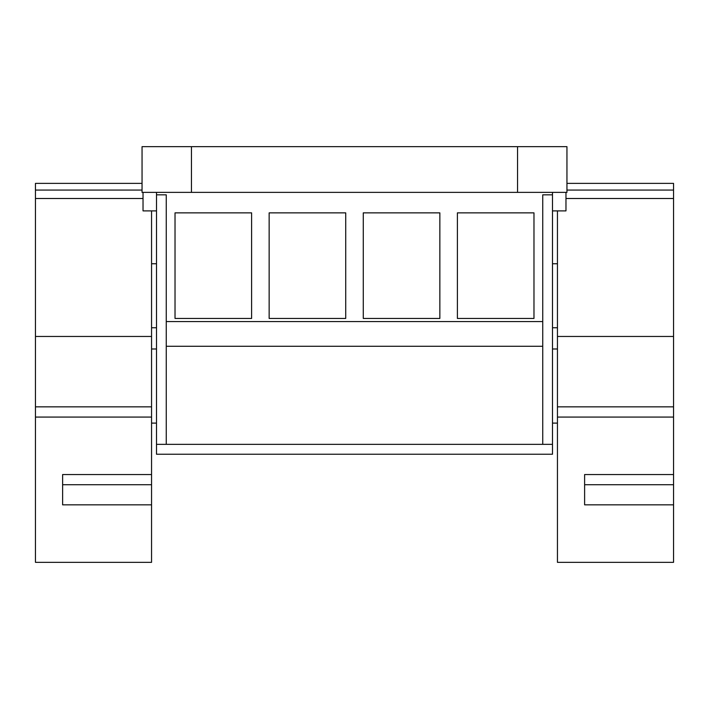 <?xml version="1.0" encoding="UTF-8"?>
<svg xmlns="http://www.w3.org/2000/svg" width="709" height="709" viewBox="0 0 709 709"><rect width="100%" height="100%" fill="white"/><g stroke="black" fill="none" stroke-linecap="round" stroke-linejoin="round"><path stroke-width="1.06" d="M552.497 444.339L156.503 444.339L156.503 454.23L552.497 454.23L552.497 192.369M151.558 263.757L156.503 263.757M552.497 263.757L557.442 263.757M552.497 194.833L542.74 194.833L542.74 321.567L166.26 321.567L166.26 346.276L542.74 346.276L542.74 321.567M156.503 444.339L156.503 192.369M156.503 194.833L166.26 194.833L166.26 321.567M533.974 318.447L457.394 318.447L457.394 212.86L533.974 212.86L533.974 318.447M439.855 318.447L363.274 318.447L363.274 212.86L439.855 212.86L439.855 318.447M345.726 318.447L269.145 318.447L269.145 212.86L345.726 212.86L345.726 318.447M175.026 318.447L175.026 212.86L251.606 212.86L251.606 318.447L175.026 318.447M542.74 444.339L542.74 346.276L166.26 346.276L166.26 444.339M673.55 562.334L673.55 504.852L584.615 504.852L584.615 474.551L673.55 474.551L673.55 417.069L557.442 417.069L557.442 562.334L673.55 562.334M566.952 183.374L673.55 183.374L673.55 417.069M584.615 474.551L584.615 484.734L673.55 484.734L673.55 474.551L673.55 504.852M673.55 406.842L557.442 406.842L557.442 417.069M557.442 406.842L557.442 336.465L673.55 336.465M557.442 210.892L557.442 336.465M566.952 190.065L673.55 190.065M151.558 562.334L151.558 504.852L62.622 504.852L62.622 474.551L151.558 474.551L151.558 417.069L35.45 417.069L35.45 562.334L151.558 562.334M151.558 210.892L151.558 417.069M62.622 474.551L62.622 484.734L151.558 484.734L151.558 474.551L151.558 504.852M151.558 406.842L35.45 406.842L35.45 417.069M35.45 406.842L35.45 336.465L151.558 336.465M142.048 183.374L35.45 183.374L35.45 336.465M35.45 190.065L142.048 190.065M191.457 192.369L142.048 192.369L142.048 146.666L566.952 146.666L566.952 192.369L191.457 192.369L191.457 146.666M156.503 210.892L143.032 210.892L143.032 192.369M552.497 210.892L565.968 210.892L565.968 192.369M565.968 198.493L673.55 198.493M35.45 198.493L143.032 198.493M517.543 146.666L517.543 192.369M552.497 327.744L557.442 327.744M552.497 348.988L557.442 348.988M552.497 423.105L557.442 423.105M151.558 327.744L156.503 327.744M151.558 423.105L156.503 423.105M151.558 348.988L156.503 348.988"/></g></svg>
